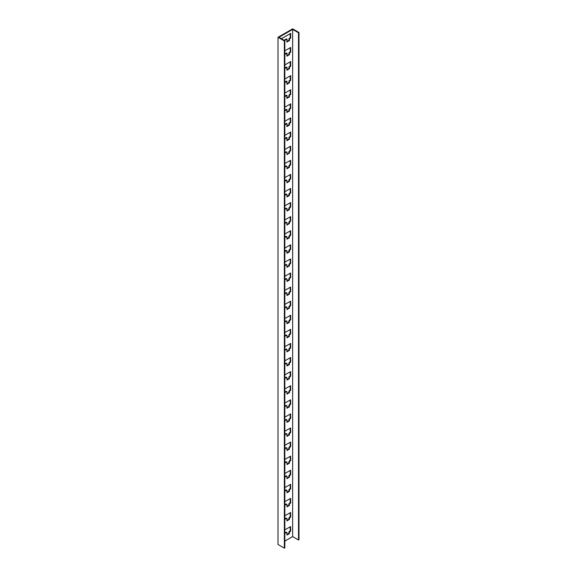 <?xml version="1.0" encoding="UTF-8"?>
<svg xmlns="http://www.w3.org/2000/svg" width="577" height="577" viewBox="0 0 577 577"><rect width="100%" height="100%" fill="white"/><g stroke="black" fill="none" stroke-linecap="round" stroke-linejoin="round"><path stroke-width="0.87" d="M284.843 121.271L290.693 117.888L290.693 122.677L289.474 123.384L289.474 125.072L286.863 126.579L287.036 123.666L286.545 123.384L284.843 124.372M286.899 125.995L288.99 124.791L289.474 125.072M287.036 123.666L284.843 124.935M289.474 123.384L288.99 123.103L290.209 122.396L290.209 118.17M288.99 124.791L288.99 123.103M290.209 122.396L290.693 122.677M289.474 67.033L288.99 66.744L290.209 66.045L290.693 66.326L289.474 67.033L289.474 68.721L286.863 70.228L287.036 67.314L286.545 67.033L284.843 68.014M286.899 69.644L288.99 68.439L288.99 66.744M288.99 68.439L289.474 68.721M286.899 97.823L288.99 96.619L289.474 96.9L286.863 98.407L287.036 95.486L286.545 95.205L284.843 96.193M287.036 95.486L284.843 96.756M287.036 67.314L284.843 68.576M284.843 64.92L290.693 61.537L290.693 66.326M290.209 66.045L290.209 61.818M284.843 93.092L290.693 89.709L290.693 94.505L289.474 95.205L288.99 94.924L290.209 94.217L290.209 89.99M290.209 94.217L290.693 94.505M288.99 96.619L288.99 94.924M289.474 95.205L289.474 96.9M286.899 41.465L288.99 40.26L289.474 40.541L286.863 42.049L287.036 39.135L286.545 38.854L284.108 40.26M281.425 38.709L290.693 33.358L290.693 38.147L289.474 38.854L289.474 40.541M289.474 38.854L288.99 38.572L290.209 37.866L290.209 33.639M290.209 37.866L290.693 38.147M288.99 40.26L288.99 38.572M287.036 39.135L284.598 40.541M286.899 55.558L288.99 54.353L289.474 54.635L286.863 56.142L287.036 53.221L286.545 52.94L284.843 53.928M289.474 52.94L288.99 52.658L290.209 51.952L290.693 52.24L289.474 52.94L289.474 54.635M288.99 54.353L288.99 52.658M287.036 53.221L284.843 54.49M284.843 50.826L290.693 47.444L290.693 52.24M290.209 51.952L290.209 47.725M284.843 79.006L290.693 75.623L290.693 80.412L289.474 81.119L289.474 82.807L286.863 84.314L287.036 81.4L284.843 82.67M287.036 81.4L286.545 81.119L284.843 82.107M289.474 81.119L288.99 80.838L290.209 80.131L290.209 75.904M290.209 80.131L290.693 80.412M286.899 111.909L288.99 110.705L289.474 110.986L286.863 112.493L287.036 109.58L286.545 109.298L284.843 110.279M286.899 83.73L288.99 82.525L288.99 80.838M288.99 82.525L289.474 82.807M287.036 109.58L284.843 110.842M284.843 107.185L290.693 103.802L290.693 108.591L289.474 109.298L289.474 110.986M289.474 109.298L288.99 109.01L290.209 108.31L290.209 104.084M288.99 110.705L288.99 109.01M286.899 140.088L288.99 138.884L289.474 139.165L286.863 140.673L287.036 137.752L286.545 137.47L284.843 138.458M292.647 29.413L278.987 37.303L284.843 40.686L284.843 547.869L284.353 548.15L278.006 544.486L278.006 37.303L292.647 28.85L298.994 32.514L298.504 32.795L292.647 29.413L292.647 536.596L298.504 539.978L298.504 32.795M284.843 40.686L284.353 40.967L278.006 37.303M292.647 536.596L284.843 541.103M287.036 137.752L284.843 139.021M284.843 135.357L290.693 131.974L290.693 136.771L289.474 137.47L289.474 139.165M284.843 529.837L290.628 526.577L290.693 530.963L289.474 532.232L289.228 533.783L286.957 535.016L287 532.852A0.692 0.397 120 0 0 286.509 532.535L285.117 533.336A0.692 0.397 120 0 0 284.843 533.602M284.843 501.658L290.628 498.398L290.693 502.783L289.474 504.053L289.228 505.603L286.957 506.837L287 504.68A0.692 0.397 120 0 0 286.509 504.356L285.117 505.163A0.692 0.397 120 0 0 284.843 505.423M284.843 473.479L290.628 470.226L290.693 474.611L289.474 475.874L289.474 477.006L286.957 478.658L287 476.501A0.692 0.397 120 0 0 286.509 476.176L285.117 476.984A0.692 0.397 120 0 0 284.843 477.244M284.843 445.307L290.628 442.047L290.693 446.432L289.474 447.702L289.228 449.252L286.957 450.478L287 448.322A0.692 0.397 120 0 0 286.509 448.004L285.117 448.805A0.692 0.397 120 0 0 284.843 449.072M284.843 417.128L290.628 413.868L290.693 418.253L289.474 419.522L289.228 421.073L286.957 422.306L287 420.15A0.692 0.397 120 0 0 286.509 419.825L285.117 420.626A0.692 0.397 120 0 0 284.843 420.893M284.843 388.948L290.628 385.696L290.693 390.081L289.474 391.343L289.474 392.475L286.957 394.127L287 391.971A0.692 0.397 120 0 0 286.509 391.646L285.117 392.454A0.692 0.397 120 0 0 284.843 392.713M284.843 360.776L290.628 357.516L290.693 361.902L289.474 363.171L289.228 364.722L286.957 365.948L287 363.791A0.692 0.397 120 0 0 286.509 363.474L285.117 364.275A0.692 0.397 120 0 0 284.843 364.541M284.843 332.597L290.628 329.337L290.693 333.722L289.474 334.992L289.228 336.542L286.957 337.776L287 335.619A0.692 0.397 120 0 0 286.509 335.295L285.117 336.095A0.692 0.397 120 0 0 284.843 336.362M284.843 304.418L290.628 301.165L290.693 305.55L289.474 306.813L289.474 307.945L286.957 309.597L287 307.44A0.692 0.397 120 0 0 286.509 307.115L285.117 307.923A0.692 0.397 120 0 0 284.843 308.183M284.843 276.246L290.628 272.986L290.693 277.371L289.474 278.641L289.228 280.191L286.957 281.417L287 279.261A0.692 0.397 120 0 0 286.509 278.943L285.117 279.744A0.692 0.397 120 0 0 284.843 280.011M284.843 248.067L290.628 244.807L290.693 249.192L289.474 250.461L289.228 252.012L286.957 253.245L287 251.089A0.692 0.397 120 0 0 286.509 250.764L285.117 251.565A0.692 0.397 120 0 0 284.843 251.832M284.843 219.887L290.628 216.635L290.693 221.02L289.474 222.282L289.474 223.414L286.957 225.066L287 222.91A0.692 0.397 120 0 0 286.509 222.585L285.117 223.393A0.692 0.397 120 0 0 284.843 223.652M284.843 191.715L290.628 188.455L290.693 192.841L289.474 194.11L289.228 195.661L286.957 196.887L287 194.73A0.692 0.397 120 0 0 286.509 194.413L285.117 195.214A0.692 0.397 120 0 0 284.843 195.48M284.843 163.536L290.628 160.276L290.693 164.661L289.474 165.931L289.228 167.481L286.957 168.715L287 166.551A0.692 0.397 120 0 0 286.509 166.234L285.117 167.034A0.692 0.397 120 0 0 284.843 167.301M284.843 149.45L290.628 146.19L290.693 150.575L289.474 151.845L289.474 152.97L286.957 154.622L287 152.465A0.692 0.397 120 0 0 286.509 152.148L285.117 152.948A0.692 0.397 120 0 0 284.843 153.208M284.843 177.622L290.628 174.369L290.693 178.755L289.474 180.017L289.474 181.149L286.957 182.801L287 180.644A0.692 0.397 120 0 0 286.509 180.32L285.117 181.128A0.692 0.397 120 0 0 284.843 181.387M284.843 205.801L290.628 202.541L290.693 206.927L289.474 208.196L289.228 209.747L286.957 210.98L287 208.816A0.692 0.397 120 0 0 286.509 208.499L285.117 209.3A0.692 0.397 120 0 0 284.843 209.566M284.843 233.981L290.628 230.721L290.693 235.106L289.474 236.375L289.228 237.926L286.957 239.152L287 236.996A0.692 0.397 120 0 0 286.509 236.678L285.117 237.479A0.692 0.397 120 0 0 284.843 237.746M284.843 262.153L290.628 258.9L290.693 263.285L289.474 264.547L289.474 265.68L286.957 267.331L287 265.175A0.692 0.397 120 0 0 286.509 264.85L285.117 265.658A0.692 0.397 120 0 0 284.843 265.918M284.843 290.332L290.628 287.072L290.693 291.457L289.474 292.727L289.228 294.277L286.957 295.511L287 293.354A0.692 0.397 120 0 0 286.509 293.029L285.117 293.83A0.692 0.397 120 0 0 284.843 294.097M284.843 318.511L290.628 315.251L290.693 319.636L289.474 320.906L289.228 322.456L286.957 323.683L287 321.526A0.692 0.397 120 0 0 286.509 321.209L285.117 322.009A0.692 0.397 120 0 0 284.843 322.276M284.843 346.683L290.628 343.43L290.693 347.816L289.474 349.078L289.474 350.21L286.957 351.862L287 349.705A0.692 0.397 120 0 0 286.509 349.381L285.117 350.189A0.692 0.397 120 0 0 284.843 350.448M284.843 374.862L290.628 371.602L290.693 375.988L289.474 377.257L289.228 378.808L286.957 380.041L287 377.885A0.692 0.397 120 0 0 286.509 377.56L285.117 378.361A0.692 0.397 120 0 0 284.843 378.627M284.843 403.042L290.628 399.782L290.693 404.167L289.474 405.436L289.228 406.987L286.957 408.213L287 406.057A0.692 0.397 120 0 0 286.509 405.739L285.117 406.54A0.692 0.397 120 0 0 284.843 406.807M284.843 431.214L290.628 427.961L290.693 432.346L289.474 433.608L289.474 434.741L286.957 436.392L287 434.236A0.692 0.397 120 0 0 286.509 433.911L285.117 434.719A0.692 0.397 120 0 0 284.843 434.979M284.843 459.393L290.628 456.133L290.693 460.518L289.474 461.788L289.228 463.338L286.957 464.572L287 462.415A0.692 0.397 120 0 0 286.509 462.09L285.117 462.891A0.692 0.397 120 0 0 284.843 463.158M284.843 487.572L290.628 484.312L290.693 488.697L289.474 489.967L289.228 491.517L286.957 492.744L287 490.587A0.692 0.397 120 0 0 286.509 490.27L285.117 491.07A0.692 0.397 120 0 0 284.843 491.337M284.843 515.744L290.628 512.491L290.693 516.877L289.474 518.139L289.474 519.271L286.957 520.923L287 518.766A0.692 0.397 120 0 0 286.509 518.442L285.117 519.25A0.692 0.397 120 0 0 284.843 519.509M289.474 137.47L288.99 137.189L290.209 136.482L290.209 132.256M290.209 136.482L290.693 136.771M290.209 108.31L290.693 108.591M288.99 138.884L288.99 137.189M286.899 534.562L288.745 533.501L288.99 531.951L290.209 530.681L290.209 526.736M284.843 532.932L286.026 532.254A0.692 0.397 -60 0 1 286.372 532.218L286.856 532.499M286.899 506.39L288.745 505.322L288.99 503.771L290.209 502.502L290.209 498.557M284.843 504.76L286.026 504.074A0.692 0.397 -60 0 1 286.372 504.038L286.856 504.32M286.899 478.21L288.745 477.143L288.99 475.592L290.209 474.33L290.209 470.385M284.843 476.58L286.026 475.895A0.692 0.397 -60 0 1 286.372 475.859L286.856 476.148M286.899 450.031L288.745 448.971L288.99 447.42L290.209 446.151L290.209 442.206M284.843 448.401L286.026 447.723A0.692 0.397 -60 0 1 286.372 447.687L286.856 447.968M286.899 421.859L288.745 420.792L288.99 419.241L290.209 417.972L290.209 414.026M284.843 420.229L286.026 419.544A0.692 0.397 -60 0 1 286.372 419.508L286.856 419.789M286.899 393.68L288.745 392.612L288.99 391.062L290.209 389.8L290.209 385.854M284.843 392.05L286.026 391.365A0.692 0.397 -60 0 1 286.372 391.329L286.856 391.617M286.899 365.501L288.745 364.433L288.99 362.89L290.209 361.62L290.209 357.675M284.843 363.871L286.026 363.193A0.692 0.397 -60 0 1 286.372 363.157L286.856 363.438M286.899 337.321L288.745 336.261L288.99 334.71L290.209 333.441L290.209 329.496M284.843 335.699L286.026 335.013A0.692 0.397 -60 0 1 286.372 334.977L286.856 335.259M286.899 309.149L288.745 308.082L288.99 306.531L290.209 305.262L290.209 301.324M284.843 307.519L286.026 306.834A0.692 0.397 -60 0 1 286.372 306.798L286.856 307.087M286.899 280.97L288.745 279.903L288.99 278.359L290.209 277.09L290.209 273.145M284.843 279.34L286.026 278.655A0.692 0.397 -60 0 1 286.372 278.626L286.856 278.907M286.899 252.791L288.745 251.731L288.99 250.18L290.209 248.911L290.209 244.965M284.843 251.168L286.026 250.483A0.692 0.397 -60 0 1 286.372 250.447L286.856 250.728M286.899 224.619L288.745 223.551L288.99 222.001L290.209 220.731L290.209 216.793M284.843 222.989L286.026 222.304A0.692 0.397 -60 0 1 286.372 222.268L286.856 222.549M286.899 196.44L288.745 195.372L288.99 193.829L290.209 192.559L290.209 188.614M284.843 194.81L286.026 194.124A0.692 0.397 -60 0 1 286.372 194.096L286.856 194.377M286.899 168.26L288.745 167.2L288.99 165.649L290.209 164.38L290.209 160.435M284.843 166.638L286.026 165.952A0.692 0.397 -60 0 1 286.372 165.916L286.856 166.198M286.899 154.174L288.745 153.107L288.99 151.563L290.209 150.294L290.209 146.349M284.843 152.544L286.026 151.859A0.692 0.397 -60 0 1 286.372 151.83L286.856 152.112M286.899 182.354L288.745 181.286L288.99 179.735L290.209 178.466L290.209 174.528M284.843 180.724L286.026 180.038A0.692 0.397 -60 0 1 286.372 180.002L286.856 180.284M286.899 210.526L288.745 209.465L288.99 207.915L290.209 206.645L290.209 202.7M284.843 208.903L286.026 208.218A0.692 0.397 -60 0 1 286.372 208.182L286.856 208.463M286.899 238.705L288.745 237.637L288.99 236.094L290.209 234.825L290.209 230.879M284.843 237.075L286.026 236.39A0.692 0.397 -60 0 1 286.372 236.361L286.856 236.642M286.899 266.884L288.745 265.817L288.99 264.266L290.209 262.997L290.209 259.059M284.843 265.254L286.026 264.569A0.692 0.397 -60 0 1 286.372 264.533L286.856 264.814M286.899 295.056L288.745 293.996L288.99 292.445L290.209 291.176L290.209 287.231M284.843 293.433L286.026 292.748A0.692 0.397 -60 0 1 286.372 292.712L286.856 292.993M286.899 323.235L288.745 322.168L288.99 320.624L290.209 319.355L290.209 315.41M284.843 321.605L286.026 320.927A0.692 0.397 -60 0 1 286.372 320.891L286.856 321.173M286.899 351.415L288.745 350.347L288.99 348.796L290.209 347.527L290.209 343.589M284.843 349.785L286.026 349.099A0.692 0.397 -60 0 1 286.372 349.063L286.856 349.352M286.899 379.594L288.745 378.526L288.99 376.976L290.209 375.706L290.209 371.761M284.843 377.964L286.026 377.279A0.692 0.397 -60 0 1 286.372 377.243L286.856 377.524M286.899 407.766L288.745 406.706L288.99 405.155L290.209 403.886L290.209 399.94M284.843 406.136L286.026 405.458A0.692 0.397 -60 0 1 286.372 405.422L286.856 405.703M286.899 435.945L288.745 434.878L288.99 433.327L290.209 432.065L290.209 428.12M284.843 434.315L286.026 433.63A0.692 0.397 -60 0 1 286.372 433.594L286.856 433.882M286.899 464.124L288.745 463.057L288.99 461.506L290.209 460.237L290.209 456.292M284.843 462.494L286.026 461.809A0.692 0.397 -60 0 1 286.372 461.773L286.856 462.054M286.899 492.296L288.745 491.236L288.99 489.685L290.209 488.416L290.209 484.471M284.843 490.666L286.026 489.988A0.692 0.397 -60 0 1 286.372 489.952L286.856 490.234M286.899 520.476L288.745 519.408L288.99 517.857L290.209 516.595L290.209 512.65M284.843 518.846L286.026 518.16A0.692 0.397 -60 0 1 286.372 518.124L286.856 518.413M284.353 40.967L284.353 548.15M298.504 539.978L298.994 539.697L298.994 32.514M289.228 533.783L288.745 533.501M289.474 533.357L288.99 533.076M286.509 532.535L286.026 532.254M290.693 530.963L290.209 530.681M290.455 531.388L289.964 531.1M289.719 531.806L289.228 531.525M289.474 532.232L288.99 531.951M289.474 505.178L288.99 504.897M289.474 504.053L288.99 503.771M289.719 503.627L289.228 503.346M290.455 503.209L289.964 502.928M290.693 502.783L290.209 502.502M286.509 504.356L286.026 504.074M289.228 505.603L288.745 505.322M289.228 477.424L288.745 477.143M289.474 477.006L288.99 476.725M286.509 476.176L286.026 475.895M290.693 474.611L290.209 474.33M290.455 475.03L289.964 474.748M289.719 475.455L289.228 475.174M289.474 475.874L288.99 475.592M289.474 448.827L288.99 448.545M289.474 447.702L288.99 447.42M289.719 447.276L289.228 446.995M290.455 446.858L289.964 446.569M290.693 446.432L290.209 446.151M286.509 448.004L286.026 447.723M289.228 449.252L288.745 448.971M289.228 421.073L288.745 420.792M289.474 420.647L288.99 420.366M286.509 419.825L286.026 419.544M290.693 418.253L290.209 417.972M290.455 418.678L289.964 418.397M289.719 419.097L289.228 418.815M289.474 419.522L288.99 419.241M289.474 392.475L288.99 392.194M289.474 391.343L288.99 391.062M289.719 390.925L289.228 390.643M290.455 390.499L289.964 390.218M290.693 390.081L290.209 389.8M286.509 391.646L286.026 391.365M289.228 392.894L288.745 392.612M289.228 364.722L288.745 364.433M289.474 364.296L288.99 364.015M286.509 363.474L286.026 363.193M290.693 361.902L290.209 361.62M290.455 362.32L289.964 362.039M289.719 362.745L289.228 362.464M289.474 363.171L288.99 362.89M289.474 336.117L288.99 335.836M289.474 334.992L288.99 334.71M289.719 334.566L289.228 334.285M290.455 334.148L289.964 333.867M290.693 333.722L290.209 333.441M286.509 335.295L286.026 335.013M289.228 336.542L288.745 336.261M289.228 308.363L288.745 308.082M289.474 307.945L288.99 307.664M286.509 307.115L286.026 306.834M290.693 305.55L290.209 305.262M290.455 305.969L289.964 305.687M289.719 306.394L289.228 306.113M289.474 306.813L288.99 306.531M289.474 279.766L288.99 279.484M289.474 278.641L288.99 278.359M289.719 278.215L289.228 277.934M290.455 277.789L289.964 277.508M290.693 277.371L290.209 277.09M286.509 278.943L286.026 278.655M289.228 280.191L288.745 279.903M289.228 252.012L288.745 251.731M289.474 251.586L288.99 251.305M286.509 250.764L286.026 250.483M290.693 249.192L290.209 248.911M290.455 249.617L289.964 249.336M289.719 250.036L289.228 249.754M289.474 250.461L288.99 250.18M289.474 223.414L288.99 223.133M289.474 222.282L288.99 222.001M289.719 221.864L289.228 221.582M290.455 221.438L289.964 221.157M290.693 221.02L290.209 220.731M286.509 222.585L286.026 222.304M289.228 223.833L288.745 223.551M289.228 195.661L288.745 195.372M289.474 195.235L288.99 194.954M286.509 194.413L286.026 194.124M290.693 192.841L290.209 192.559M290.455 193.259L289.964 192.978M289.719 193.684L289.228 193.403M289.474 194.11L288.99 193.829M289.474 167.056L288.99 166.775M289.474 165.931L288.99 165.649M289.719 165.505L289.228 165.224M290.455 165.087L289.964 164.806M290.693 164.661L290.209 164.38M286.509 166.234L286.026 165.952M289.228 167.481L288.745 167.2M289.228 153.388L288.745 153.107M289.474 152.97L288.99 152.689M286.509 152.148L286.026 151.859M290.693 150.575L290.209 150.294M290.455 150.994L289.964 150.712M289.719 151.419L289.228 151.138M289.474 151.845L288.99 151.563M289.474 181.149L288.99 180.868M289.474 180.017L288.99 179.735M289.719 179.598L289.228 179.317M290.455 179.173L289.964 178.892M290.693 178.755L290.209 178.466M286.509 180.32L286.026 180.038M289.228 181.567L288.745 181.286M289.228 209.747L288.745 209.465M289.474 209.321L288.99 209.04M286.509 208.499L286.026 208.218M290.693 206.927L290.209 206.645M290.455 207.352L289.964 207.071M289.719 207.77L289.228 207.489M289.474 208.196L288.99 207.915M289.474 237.5L288.99 237.219M289.474 236.375L288.99 236.094M289.719 235.95L289.228 235.668M290.455 235.524L289.964 235.243M290.693 235.106L290.209 234.825M286.509 236.678L286.026 236.39M289.228 237.926L288.745 237.637M289.228 266.098L288.745 265.817M289.474 265.68L288.99 265.398M286.509 264.85L286.026 264.569M290.693 263.285L290.209 262.997M290.455 263.703L289.964 263.422M289.719 264.129L289.228 263.848M289.474 264.547L288.99 264.266M289.474 293.852L288.99 293.57M289.474 292.727L288.99 292.445M289.719 292.301L289.228 292.02M290.455 291.883L289.964 291.601M290.693 291.457L290.209 291.176M286.509 293.029L286.026 292.748M289.228 294.277L288.745 293.996M289.228 322.456L288.745 322.168M289.474 322.031L288.99 321.75M286.509 321.209L286.026 320.927M290.693 319.636L290.209 319.355M290.455 320.055L289.964 319.773M289.719 320.48L289.228 320.199M289.474 320.906L288.99 320.624M289.474 350.21L288.99 349.929M289.474 349.078L288.99 348.796M289.719 348.659L289.228 348.378M290.455 348.234L289.964 347.953M290.693 347.816L290.209 347.527M286.509 349.381L286.026 349.099M289.228 350.628L288.745 350.347M289.228 378.808L288.745 378.526M289.474 378.382L288.99 378.101M286.509 377.56L286.026 377.279M290.693 375.988L290.209 375.706M290.455 376.413L289.964 376.132M289.719 376.831L289.228 376.55M289.474 377.257L288.99 376.976M289.474 406.561L288.99 406.28M289.474 405.436L288.99 405.155M289.719 405.011L289.228 404.729M290.455 404.592L289.964 404.304M290.693 404.167L290.209 403.886M286.509 405.739L286.026 405.458M289.228 406.987L288.745 406.706M289.228 435.159L288.745 434.878M289.474 434.741L288.99 434.459M286.509 433.911L286.026 433.63M290.693 432.346L290.209 432.065M290.455 432.764L289.964 432.483M289.719 433.19L289.228 432.909M289.474 433.608L288.99 433.327M289.474 462.913L288.99 462.631M289.474 461.788L288.99 461.506M289.719 461.362L289.228 461.081M290.455 460.944L289.964 460.662M290.693 460.518L290.209 460.237M286.509 462.09L286.026 461.809M289.228 463.338L288.745 463.057M289.228 491.517L288.745 491.236M289.474 491.092L288.99 490.811M286.509 490.27L286.026 489.988M290.693 488.697L290.209 488.416M290.455 489.123L289.964 488.834M289.719 489.541L289.228 489.26M289.474 489.967L288.99 489.685M289.474 519.271L288.99 518.99M289.474 518.139L288.99 517.857M289.719 517.72L289.228 517.439M290.455 517.295L289.964 517.014M290.693 516.877L290.209 516.595M286.509 518.442L286.026 518.16M289.228 519.689L288.745 519.408"/></g></svg>
